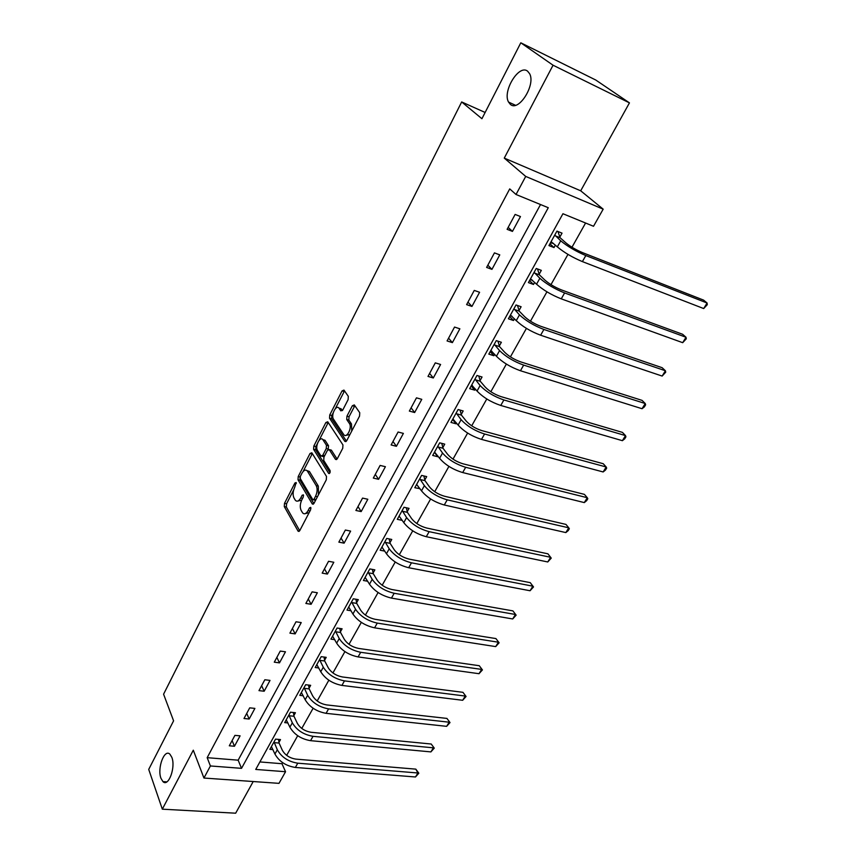 <?xml version="1.0" encoding="UTF-8"?>
<svg xmlns="http://www.w3.org/2000/svg" width="856" height="856" viewBox="0 0 856 856"><rect width="100%" height="100%" fill="white"/><g stroke="black" fill="none" stroke-linecap="round" stroke-linejoin="round"><path stroke-width="1.28" d="M296.155 482.538L294.935 482.977L284.502 503.339L284.278 506.57L298.134 531.234L299.814 530.517L310.621 509.802L310.717 507.373L309.498 507.886L308.096 510.572C306.18 513.825 304.361 514.606 302.639 512.915L301.13 510.379C299.803 507.373 300.039 503.852 301.836 499.829L303.227 497.154L303.377 494.854L302.125 495.271L300.745 497.946C298.862 501.177 297.075 501.969 295.384 500.321L293.918 497.86C292.634 494.918 292.87 491.451 294.646 487.46L296.155 482.538M510.379 104.389C518.554 112.179 535.91 84.904 529.639 73.734L527.596 71.176C518.939 63.911 502.215 91.357 508.55 102.078L510.379 104.389M160.96 778.307L162.94 781.614C168.471 787.424 175.897 767.222 171.831 757.335L169.948 754.232C164.395 748.379 157.012 768.281 160.96 778.307M348.114 399.645L348.306 396.328L343.952 390.09L342.047 390.925L329.742 414.978L329.539 418.242L344.85 441.386L346.766 440.594L359.552 416.102L359.745 412.72L354.298 404.92L352.351 405.744L346.937 416.187L346.734 419.536L349.376 423.42C352.49 427.529 346.627 439.021 343.727 434.548L333.551 419.269C330.577 415.267 336.28 403.957 339.104 408.301L340.859 410.869L342.753 410.056L348.114 399.645M516.04 194.494L525.712 176.422L603.18 209.164L593.518 226.273L562.938 213.733L255.741 769.437L285.551 771.727L278.981 783.358L203.942 778.04L210.405 765.96L241.531 768.346L548.279 207.719L516.04 194.494L509.727 188.898L207.173 757.678L210.405 765.96M203.942 778.04L193.296 750.198L162.319 809.177L148.719 769.405L173.586 720.838L163.582 694.195L461.673 101.95L481.928 118.717L520.801 42.8L553.051 65.217L504.27 158.103L525.712 176.422M311.83 452.792L310.033 453.477L298.22 476.535L298.006 479.777L312.301 503.991L314.045 503.264L326.296 479.799L326.5 476.45L311.83 452.792M313.82 446.072L325.869 422.532L327.73 421.773L342.946 444.927L342.742 448.298L337.36 458.602L335.499 459.372L329.239 449.614L327.409 450.395L323.932 457.115L323.729 460.421L330.063 470.522C330.341 472.576 329.87 473.539 328.629 473.4L313.606 449.336L313.82 446.072L315.896 446.575L317.33 443.783M520.801 42.8L595.765 80.025L629.449 102.87L553.051 65.217M162.319 809.177L235.668 813.2L253.216 781.528M485.117 112.468L461.673 101.95M207.173 757.678L238.15 760.182L540.521 204.541M234.469 746.25L240.087 735.839L234.919 735.368L229.301 745.801L234.469 746.25L232.115 740.59M249.171 719.029L254.895 708.404L249.717 707.848L243.992 718.505L249.171 719.029L246.721 713.423M264.172 691.231L270.025 680.392L264.825 679.76L258.983 690.632L264.172 691.231L261.626 685.699M279.495 662.865L285.465 651.791L280.254 651.084L274.284 662.18L279.495 662.865L276.852 657.408M295.138 633.889L301.237 622.58L296.015 621.788L289.916 633.13L295.138 633.889L292.399 628.507M311.113 604.293L317.351 592.748L312.108 591.86L305.87 603.448L311.113 604.293L308.267 598.997M327.431 574.066L333.808 562.264L328.554 561.29L322.188 573.124L327.431 574.066L324.488 568.855M344.112 543.164L350.628 531.105L345.364 530.035L338.858 542.137L344.112 543.164L341.052 538.05M361.168 511.588L367.823 499.262L362.548 498.096L355.893 510.465L361.168 511.588L357.99 506.57M378.598 479.307L385.403 466.702L380.118 465.429L373.312 478.076L378.598 479.307L375.292 474.385M396.424 446.297L403.39 433.404L398.083 432.023L391.128 444.96L396.424 446.297L393 441.482M414.657 412.528L421.773 399.335L416.465 397.847L409.35 411.083L414.657 412.528L411.094 407.83M433.307 377.978L440.594 364.474L435.287 362.869L428 376.415L433.307 377.978L429.616 373.398M452.396 342.625L459.865 328.8L454.536 327.067L447.078 340.934L452.396 342.625L448.565 338.174M471.945 306.427L479.585 292.27L474.256 290.419L466.616 304.618L471.945 306.427L467.965 302.115M491.954 269.362L499.776 254.874L494.447 252.884L486.625 267.425L491.954 269.362L487.824 265.189M512.455 231.398L520.469 216.557L515.13 214.428L507.116 229.322L512.455 231.398L508.164 227.386M259.892 761.936L281.966 763.713L282.587 762.61M286.664 755.345L297.695 735.711M301.772 728.435L313.114 708.254M317.191 700.978L328.843 680.22M332.93 672.944L344.915 651.598M349.002 644.322L361.328 622.376M365.416 615.09L378.095 592.513M382.183 585.237L395.226 562.007M399.313 554.731L412.731 530.838M416.819 523.562L430.632 498.962M434.709 491.697L448.929 466.381M452.995 459.126L467.633 433.061M471.71 425.807L486.786 398.971M490.841 391.727L506.367 364.078M510.422 356.866L526.419 328.383M530.463 321.182L546.941 291.821M550.975 284.641L567.967 254.393M571.979 247.234L585.579 223.02M278.97 742.345L280.511 739.584L275.546 739.124L269.886 749.342L272.968 749.61M293.875 715.541L295.438 712.727L290.462 712.192L284.684 722.614L287.937 722.946M309.07 688.203L310.675 685.324L305.678 684.714L299.793 695.35L303.217 695.746M324.585 660.286L326.222 657.344L321.214 656.67L315.201 667.52L318.817 667.99M340.431 631.792L342.1 628.796L337.082 628.026L330.94 639.111L334.771 639.678M356.599 602.699L358.3 599.639L353.271 598.793L347.001 610.114L351.078 610.767M373.12 572.996L374.853 569.861L369.813 568.93L363.415 580.486L367.748 581.267M389.983 542.64L391.759 539.451L386.719 538.424L380.171 550.237L384.815 551.146M407.221 511.631L409.04 508.368L403.979 507.255L397.291 519.325L402.288 520.395M424.833 479.949L426.695 476.61L421.623 475.401L414.796 487.727L419.986 488.68M442.841 447.56L444.735 444.146L439.663 442.83L432.687 455.445L437.748 456.719L438.026 456.216M461.245 414.443L463.192 410.955L458.11 409.532L450.973 422.425L456.045 423.806L456.483 423.014M480.077 380.578L482.056 377.004L476.974 375.474L469.677 388.667L474.748 390.154L475.358 389.052M499.337 345.931L501.37 342.282L496.277 340.624L488.808 354.127L493.891 355.732L494.672 354.32M519.046 310.482L521.122 306.748L516.029 304.971L508.378 318.785L513.472 320.508L514.435 318.764M539.216 274.198L541.334 270.368L536.252 268.474L528.42 282.608L533.502 284.46L534.668 282.373M559.856 237.048L562.039 233.132L556.946 231.109L548.931 245.586L554.014 247.566L555.384 245.105M504.27 158.103L580.7 190.802L629.449 102.87M580.7 190.802L603.18 209.164M281.966 763.713L285.551 771.727M238.15 760.182L241.531 768.346M419.857 488.915L416.701 484.432M437.748 456.719L434.431 452.278M456.045 423.806L452.61 419.472M474.748 390.154L471.196 385.917M493.891 355.732L490.199 351.613M513.472 320.508L509.641 316.506M533.502 284.46L529.532 280.586M554.014 247.566L549.905 243.821M297.76 501.07L301.687 500.139M305.068 513.696L309.155 512.616M293.694 489.878L286.567 503.767L286.343 506.998L299.696 530.72M300.06 477.552L300.071 480.248L313.863 503.563M312.333 453.594L303.12 471.485M300.403 476.225L300.242 478.504L312.815 499.69L314.034 499.176L315.532 496.309C317.373 492.211 317.608 488.648 316.228 485.652L307.325 470.982C305.603 469.27 303.773 470.083 301.847 473.411L300.403 476.225M313.457 499.829L315.607 500.257M318.475 494.779L318.325 486.112L316.228 485.652M307.026 470.65L309.412 471.453L318.325 486.112M319.138 440.241L327.944 423.067L325.869 422.532M337.082 459.051L331.336 450.117L330.33 449.935M329.999 472.694L315.682 449.828L313.606 449.336M323.022 439.898L322.905 439.716C320.112 435.565 314.708 446.543 317.544 450.566L320.989 456.055L322.787 455.285L326.254 448.565L326.468 445.27L323.022 439.898L325.109 440.412L322.776 439.556M321.899 456.28L324.167 456.676M325.109 440.412L328.554 445.773L328.126 449.496M315.896 446.575L315.682 449.828M338.955 408.109L341.191 408.858L342.389 410.613M346.038 435.33L349.944 434.506M351.741 431.05L351.484 423.966L349.376 423.42M354.844 405.701L349.034 416.744L348.841 420.082L351.484 423.966M333.209 412.806L331.818 415.513L331.614 418.777L346.434 441.108M344.519 390.903L335.327 408.665M278.532 739.402L279.077 743.062L282.298 750.198C285.123 755.142 289.66 758.116 295.909 759.122L415.813 769.137L418.83 773.214L415.47 776.981L295.363 767.447C285.958 765.97 279.152 761.498 274.937 754.029L271.406 746.582M415.47 776.981L417.921 772.989L297.781 763.188C288.365 761.69 281.549 757.218 277.312 749.76L274.006 741.895M418.83 773.214L417.921 772.989L415.813 769.137M279.077 743.062L274.113 742.612M293.394 712.513L293.983 716.258L297.321 723.309C300.231 728.21 304.822 731.206 311.092 732.287L431.221 744.025L434.27 748.123L430.9 751.9L310.557 740.665C301.119 739.06 294.239 734.555 289.895 727.161L286.246 719.81M430.9 751.9L433.404 747.834L313.029 736.321C303.58 734.694 296.679 730.189 292.324 722.806L288.889 715.028M434.27 748.123L431.221 744.025M293.983 716.258L289.007 715.734M308.556 685.067L309.187 688.909L312.654 695.875C315.65 700.732 320.294 703.739 326.585 704.905L446.928 718.419L450.021 722.56L446.629 726.337L326.072 713.326C316.602 711.593 309.626 707.067 305.164 699.737L301.376 692.483M446.629 726.337L449.175 722.197L328.586 708.886C319.106 707.142 312.13 702.605 307.646 695.297L304.083 687.603M450.021 722.56L446.928 718.419M309.187 688.909L304.201 688.31M324.028 657.044L324.713 660.993L328.308 667.873C331.379 672.677 336.076 675.705 342.4 676.957L462.935 692.322L466.071 696.484L462.668 700.283L341.908 685.41C332.395 683.548 325.344 679.001 320.754 671.757L316.827 664.598M462.668 700.283L465.257 696.056L344.476 680.884C334.964 679.001 327.901 674.442 323.279 667.209L319.588 659.612M466.071 696.484L462.935 692.322M324.713 660.993L319.705 660.318M339.811 628.443L340.56 632.498L344.283 639.282C347.45 644.033 352.201 647.072 358.546 648.42L479.264 665.711L482.431 669.906L479.018 673.704L358.075 656.916C348.531 654.926 341.394 650.346 336.665 643.177L332.599 636.126M479.018 673.704L481.661 669.403L360.697 652.293C351.153 650.282 343.994 645.692 339.244 638.544L335.413 631.043M482.431 669.906L479.264 665.711M340.56 632.498L335.541 631.749M355.925 599.243L356.738 603.405L360.59 610.082C363.854 614.779 368.669 617.839 375.035 619.284L495.924 638.576L499.123 642.792L495.688 646.601L374.586 627.822C365.009 625.683 357.787 621.071 352.907 613.998L348.702 607.054M495.688 646.601L498.395 642.214L377.271 623.104C367.684 620.942 360.44 616.331 355.55 609.269L351.57 601.864M499.123 642.792L495.924 638.576M356.738 603.405L351.709 602.571M372.381 569.4L373.259 573.691L377.25 580.272C380.62 584.894 385.489 587.976 391.877 589.517L512.905 610.884L516.147 615.143L512.701 618.963L391.449 598.098C381.84 595.808 374.532 591.175 369.503 584.199L365.138 577.372M512.701 618.963L515.451 614.48L394.188 593.272C384.579 590.972 377.239 586.328 372.2 579.362L368.08 572.065M516.147 615.143L512.905 610.884M373.259 573.691L368.219 572.771M389.18 538.927L390.133 543.346L394.274 549.809C397.74 554.367 402.673 557.47 409.082 559.107L530.239 582.647L533.523 586.927L530.057 590.747L408.687 567.731C399.046 565.292 391.631 560.627 386.463 553.746L381.937 547.048M530.057 590.747L532.871 586.178L411.479 562.809C401.828 560.338 394.413 555.672 389.213 548.803L384.943 541.634M533.523 586.927L530.239 582.647M390.133 543.346L385.093 542.33M406.343 507.779L407.381 512.337L411.672 518.672C415.246 523.166 420.243 526.29 426.663 528.034L547.915 553.821L550.633 557.299L429.145 531.662C419.472 529.04 411.95 524.343 406.6 517.58L402.17 510.529M399.099 516.072L403.786 522.631L406.6 517.58M547.765 561.964L550.633 557.299L551.243 558.133L547.765 561.964L426.288 536.701C416.615 534.101 409.115 529.415 403.786 522.631M407.381 512.337L402.32 511.225M423.87 475.936L425.004 480.644L429.455 486.861C433.125 491.28 438.197 494.415 444.639 496.277L565.966 524.407L568.769 527.82L447.217 499.829C437.502 497.036 429.894 492.318 424.373 485.662L419.772 478.739M416.637 484.41L421.494 490.83L424.373 485.662M565.837 532.582L568.769 527.82L569.336 528.751L568.17 530.656L565.837 532.582L444.285 504.976C434.591 502.215 426.984 497.497 421.494 490.83M425.004 480.644L419.943 479.446M441.782 443.376L443.012 448.255L447.624 454.333C451.422 458.677 456.548 461.823 463.01 463.802L584.402 494.372L587.291 497.721L465.675 467.29C455.938 464.316 448.223 459.565 442.541 453.038L437.769 446.254M434.57 452.043L439.599 458.313L442.541 453.038M584.295 502.59L587.291 497.721L587.805 498.748L586.617 500.685L584.295 502.59L462.689 472.555C452.963 469.612 445.259 464.872 439.599 458.313M443.012 448.255L437.94 446.95M460.089 410.088L461.438 415.128L466.21 421.066C470.126 425.325 475.315 428.503 481.8 430.6L603.213 463.706L606.198 466.991L484.571 434.003C474.802 430.857 466.98 426.074 461.117 419.665L456.173 413.031M452.899 418.948L458.11 425.068L461.117 419.665M603.138 471.956L606.198 466.991L606.669 468.114L605.449 470.094L603.138 471.956L481.511 439.385C471.752 436.271 463.952 431.499 458.11 425.068M461.438 415.128L456.355 413.716M471.57 385.243L472.33 385.468M478.804 376.019L480.27 381.262L485.224 387.051C489.258 391.213 494.522 394.413 501.017 396.628L622.43 432.387L625.511 435.597L503.884 399.955C494.094 396.617 486.176 391.813 480.12 385.532L474.994 379.048M471.645 385.104L477.049 391.053L480.12 385.532M622.387 440.68L625.511 435.597L625.929 436.828L624.687 438.85L622.387 440.68L500.76 405.455C490.97 402.149 483.073 397.355 477.049 391.053M480.27 381.262L475.187 379.732M490.606 350.874L491.9 351.228M497.925 341.159L499.54 346.605L504.676 352.244C508.828 356.321 514.167 359.531 520.683 361.874L642.064 400.383L645.242 403.529L523.658 365.105C513.835 361.574 505.81 356.738 499.572 350.607L494.254 344.294M490.82 350.479L496.427 356.257L499.572 350.607M642.053 408.719L645.242 403.529L645.617 404.856L644.343 406.932L642.053 408.719L520.459 370.744C510.647 367.245 502.633 362.42 496.427 356.257M499.54 346.605L494.447 344.968M510.08 315.704L511.942 316.164M517.484 305.474L519.25 311.156L524.578 316.624C528.869 320.593 534.272 323.825 540.81 326.307L662.127 367.695L665.412 370.755L543.892 329.453C534.048 325.708 525.916 320.85 519.474 314.869L513.953 308.716M510.444 315.062L516.254 320.647L519.474 314.869M662.148 376.062L665.412 370.755L665.722 372.2L662.148 376.062L540.618 335.22C530.784 331.518 522.663 326.66 516.254 320.647M519.25 311.156L514.167 309.39M530.014 279.719L532.475 280.233M537.472 268.934L539.43 274.862L544.951 280.158C549.381 284.021 554.859 287.274 561.408 289.895L682.628 334.279L686.02 337.264L564.607 292.945C554.742 288.986 546.492 284.096 539.847 278.275L534.123 272.315M530.527 278.799L536.552 284.203L539.847 278.275M682.692 342.678L686.02 337.264L686.277 338.815L682.692 342.678L561.258 298.851C551.392 294.935 543.164 290.045 536.552 284.203M539.43 274.862L534.337 272.978M550.419 242.89L553.511 243.414M557.93 231.495L560.092 237.711L565.816 242.815C570.385 246.582 575.949 249.845 582.508 252.616L703.589 300.114L707.088 303.013L585.814 255.559C575.938 251.375 567.571 246.464 560.712 240.804L554.774 235.036M551.093 241.681L557.331 246.87L560.712 240.804M703.686 308.556L707.088 303.013L707.281 304.693L703.686 308.556L582.39 261.604C572.504 257.463 564.158 252.552 557.331 246.87M560.092 237.711L554.998 235.7M296.337 483.287L294.935 482.977M310.974 508.186L309.498 507.886M303.57 495.581L302.125 495.271M302.607 498.342L300.745 497.946M310.011 510.979L308.096 510.572M299.204 531.298L298.016 531.062M286.343 506.998L284.278 506.57M286.567 503.767L284.502 503.339M313.36 504.109L312.205 503.863M300.071 480.248L298.006 479.777M300.135 476.974L298.22 476.535M312.098 453.969L310.033 453.477M315.96 499.594L314.034 499.176M317.458 496.726L315.532 496.309M309.647 471.806L307.572 471.324M336.547 459.554L335.445 459.298M331.39 450.192L329.293 449.678M329.367 473.518L328.586 473.336M324.649 455.724L322.787 455.285M328.351 449.079L326.254 448.565M328.554 445.773L326.468 445.27M341.244 408.922L339.158 408.365M348.841 420.082L346.734 419.536M349.034 416.744L346.937 416.187M354.459 406.3L352.351 405.744M345.888 441.6L344.818 441.332M331.614 418.777L329.539 418.242M331.818 415.513L329.742 414.978M344.133 391.502L342.047 390.925M274.937 754.029L277.312 749.76M295.363 767.447L297.781 763.188M289.895 727.161L292.324 722.806M310.557 740.665L313.029 736.321M305.164 699.737L307.646 695.297M326.072 713.326L328.586 708.886M320.754 671.757L323.279 667.209M341.908 685.41L344.476 680.884M336.665 643.177L339.244 638.544M358.075 656.916L360.697 652.293M352.907 613.998L355.55 609.269M374.586 627.822L377.271 623.104M369.503 584.199L372.2 579.362M391.449 598.098L394.188 593.272M386.463 553.746L389.213 548.803M408.687 567.731L411.479 562.809M426.288 536.701L429.145 531.662M444.285 504.976L447.217 499.829M462.689 472.555L465.675 467.29M481.511 439.385L484.571 434.003M500.76 405.455L503.884 399.955M520.459 370.744L523.658 365.105M540.618 335.22L543.892 329.453M561.258 298.851L564.607 292.945M582.39 261.604L585.814 255.559M166.834 781.87L162.94 781.614M515.473 105.267L508.55 102.078M299.033 531.405L298.134 531.234M313.221 504.195L312.301 503.991M309.412 471.453L307.325 470.982M336.462 459.597L335.499 459.372M331.336 450.117L329.239 449.614M329.303 473.55L328.629 473.4M324.98 440.23L322.905 439.716M341.191 408.858L339.104 408.301M345.835 441.621L344.85 441.386"/></g></svg>
